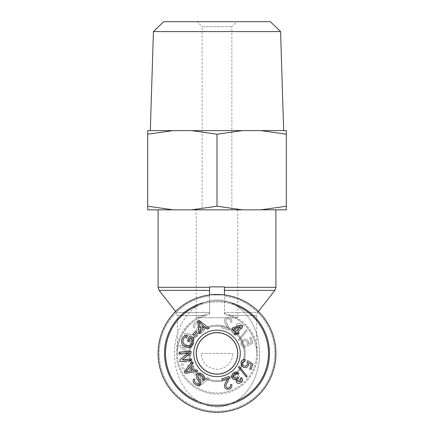 <?xml version="1.0" encoding="UTF-8"?>
<svg xmlns="http://www.w3.org/2000/svg" width="434" height="434" viewBox="0 0 434 434"><rect width="100%" height="100%" fill="white"/><g stroke="black" fill="none" stroke-linecap="round" stroke-linejoin="round"><path stroke-width="0.33" stroke-dasharray="2.17 1.63" d="M209.573 296.004L209.573 314.352L209.573 296.004L209.573 314.352L205.515 315.485A39.602 39.602 0 0 0 184.808 376.452A39.602 39.602 0 0 0 249.192 376.452A39.602 39.602 0 0 0 228.485 315.485L224.427 314.352L224.427 294.946A58.91 58.91 0 0 1 275.796 357.106A58.91 58.91 0 0 1 217 412.3A58.91 58.91 0 0 1 158.204 357.106A58.91 58.91 0 0 1 209.573 294.946L224.427 294.946L209.573 294.946L209.573 296.004A57.863 57.863 0 0 0 168.175 384.443A57.863 57.863 0 0 0 265.825 384.443A57.863 57.863 0 0 0 224.427 296.004A57.863 57.863 0 0 1 265.825 384.443A57.863 57.863 0 0 1 168.175 384.443A57.863 57.863 0 0 1 209.573 296.004M175.596 311.476L176.35 312.442L209.573 312.442L176.35 312.442L177.398 315.485L205.515 315.485L209.573 314.352L209.573 286.858L224.427 286.858L224.427 314.352L228.485 315.485L256.602 315.485L228.485 315.485A39.602 39.602 0 0 1 249.192 376.452A39.602 39.602 0 0 1 184.808 376.452A39.602 39.602 0 0 1 205.515 315.485C189.17 320.227 177.197 336.372 177.398 353.39L177.398 315.485L205.515 315.485C189.17 320.227 177.197 336.372 177.398 353.39M275.91 209.823L158.09 209.823L275.91 209.823M224.427 294.946A58.91 58.91 0 0 1 275.796 357.106A58.91 58.91 0 0 1 217 412.3A58.91 58.91 0 0 0 268.017 323.932A58.91 58.91 0 0 0 165.983 323.932A58.91 58.91 0 0 0 217 412.3A58.91 58.91 0 0 1 158.204 357.106A58.91 58.91 0 0 1 209.573 294.946M217 374.179A20.794 20.794 0 0 1 198.994 342.99A20.794 20.794 0 0 1 235.006 342.99A20.794 20.794 0 0 1 217 374.179A20.794 20.794 0 0 1 198.994 342.99A20.794 20.794 0 0 1 235.006 342.99A20.794 20.794 0 0 1 217 374.179A20.794 20.794 0 0 1 198.994 342.99A20.794 20.794 0 0 1 235.006 342.99A20.794 20.794 0 0 1 217 374.179A20.794 20.794 0 0 1 198.994 342.99A20.794 20.794 0 0 1 235.006 342.99A20.794 20.794 0 0 1 217 374.179M256.602 353.39C256.803 336.372 244.83 320.227 228.485 315.485C244.83 320.227 256.803 336.372 256.602 353.39L256.602 315.485L257.65 312.442L224.427 312.442L257.65 312.442L258.404 311.476M196.206 317.742L237.794 317.742L196.206 317.742L196.206 209.823L237.794 209.823L196.206 209.823M201.159 353.39L232.841 353.39L201.159 353.39A15.841 15.841 0 0 0 231.17 360.475A15.841 15.841 0 0 0 232.841 353.39M237.691 353.39A20.691 20.691 0 0 1 206.655 371.309A20.691 20.691 0 0 1 206.655 335.471A20.691 20.691 0 0 1 237.691 353.39A20.691 20.691 0 0 0 206.655 335.471A20.691 20.691 0 0 0 206.655 371.309A20.691 20.691 0 0 0 237.691 353.39A20.691 20.691 0 0 0 206.655 335.471A20.691 20.691 0 0 0 206.655 371.309A20.691 20.691 0 0 0 237.691 353.39M236.101 401.2A51.483 51.483 0 0 1 197.839 401.173M198.186 305.46A51.483 51.483 0 0 1 235.499 305.341M229.933 302.531A52.476 52.476 0 0 0 203.66 302.639M269.476 353.39A52.476 52.476 0 0 1 190.759 398.835A52.476 52.476 0 0 1 190.759 307.945A52.476 52.476 0 0 1 269.476 353.39A52.476 52.476 0 0 1 190.759 398.835A52.476 52.476 0 0 1 190.759 307.945A52.476 52.476 0 0 1 269.476 353.39A52.476 52.476 0 0 0 190.759 307.945A52.476 52.476 0 0 0 190.759 398.835A52.476 52.476 0 0 0 269.476 353.39M217 326.162A27.228 27.228 0 0 0 189.772 353.39A27.228 27.228 0 0 0 217 380.618A27.228 27.228 0 0 0 244.228 353.39A27.228 27.228 0 0 0 217 326.162A27.228 27.228 0 0 1 244.228 353.39A27.228 27.228 0 0 1 217 380.618A27.228 27.228 0 0 0 240.582 339.773A27.228 27.228 0 0 0 193.418 339.773A27.228 27.228 0 0 0 217 380.618A27.228 27.228 0 0 1 189.772 353.39A27.228 27.228 0 0 1 217 326.162A27.228 27.228 0 0 1 240.582 367.001A27.228 27.228 0 0 1 193.418 367.001A27.228 27.228 0 0 1 217 326.162M240.327 326.9L234.029 328.598L236.872 331.001L240.327 326.9M235.288 335.135L234.176 334.196L236.009 332.021L232.071 328.701L232.933 327.675L242.036 325.288L242.953 326.059L237.984 331.939L239.21 332.976L238.347 333.996L237.121 332.965L235.288 335.135M233.275 373.077C235.065 371.775 236.747 371.846 238.32 373.278L237.311 374.352C236.009 373.338 234.919 373.224 234.029 374.016C232.944 375.063 232.841 376.218 233.709 377.482C234.696 378.535 235.781 378.638 236.969 377.797L237.658 377.027L238.157 378.247C237.04 379.142 236.834 380.168 237.534 381.318L240.214 381.524L240.517 378.502L241.814 377.781C242.747 379.609 242.476 381.155 240.989 382.43C239.183 383.656 237.637 383.596 236.351 382.245L236.096 379.343C234.74 379.972 233.552 379.685 232.526 378.486C231.23 376.614 231.479 374.808 233.275 373.077M241.016 362.097C241.89 360.008 243.365 359.195 245.443 359.65L245.036 361.131L242.139 362.499C241.695 363.985 242.313 365.108 244 365.862C245.655 366.383 246.794 365.9 247.407 364.414L247.065 361.983L247.706 360.762L253.038 363.942L251.004 369.486L249.696 369.009L251.329 364.56L248.557 362.857L248.481 365.222C247.554 367.3 245.926 368.016 243.593 367.365L241.293 365.515L241.016 362.097M203.551 325.82L198.902 321.838L200.036 327.811L203.551 325.82M200.909 332.916L199.461 333.735L197.573 321.149L199.054 320.314L209.134 328.256L207.577 329.14L204.604 326.694L200.269 329.146L200.909 332.916M190.255 338.428L188.953 341.661L187.651 341.135L189.528 336.475L193.613 338.119L193.493 343.375C191.85 346.874 189.213 347.992 185.584 346.728C181.982 345.09 180.804 342.475 182.052 338.889C183.083 336.404 184.781 335.346 187.146 335.71L186.978 337.164C185.247 336.92 184.027 337.657 183.311 339.388C182.654 341.417 182.898 342.914 184.049 343.874L186.094 345.187C189.132 346.191 191.15 345.437 192.143 342.931L192.295 339.252L190.255 338.428M202.07 374.119C204.658 376.05 205.271 378.123 203.904 380.325L202.618 379.571C203.481 378.041 203.052 376.62 201.322 375.307C199.689 374.287 198.495 374.271 197.747 375.258L197.92 377.434L200.779 381.068L200.671 384.15C199.374 385.745 197.6 385.831 195.354 384.416C193.119 382.723 192.582 380.895 193.738 378.942L195.034 379.707C194.269 381.019 194.622 382.202 196.097 383.249C197.687 384.236 198.777 384.274 199.369 383.368L199.602 382.235L196.418 378.03L196.434 374.499C197.812 372.811 199.694 372.681 202.07 374.119M189.674 367.316L185.768 372.041L191.725 370.799L189.674 367.316M196.814 369.833L197.66 371.271L185.106 373.376L184.244 371.911L192.012 361.69L192.924 363.236L190.526 366.247L193.054 370.538L196.814 369.833M191.66 358.945L191.795 360.442L179.964 361.527L179.817 359.922L188.535 352.847L179.247 353.699L179.112 352.202L190.944 351.117L191.09 352.723L182.372 359.797L191.66 358.945M196.781 332.048L193.765 335.379L192.68 334.397L195.691 331.066L196.781 332.048M238.467 367.283L239.15 366.323L247.158 376.245L246.474 377.206L238.467 367.283M227.785 378.388L222.279 380.276L221.823 378.953L229.25 376.403L229.418 377.417L227.796 381.546C226.174 384.144 225.599 385.848 226.076 386.651C226.564 387.822 227.492 388.229 228.859 387.871C230.226 387.345 230.704 386.347 230.275 384.866L231.751 384.524C232.239 386.748 231.393 388.246 229.217 389.021C226.917 389.64 225.392 389 224.644 387.106C223.993 386.135 224.562 384.199 226.353 381.291L227.785 378.388M217 381.605A28.221 28.221 0 0 1 192.56 339.279A28.221 28.221 0 0 1 241.44 339.279A28.221 28.221 0 0 1 217 381.605M217 299.921A53.469 42.575 90 0 1 253.868 380.119A53.469 42.575 90 0 1 180.132 380.119A53.469 42.575 90 0 1 217 299.921M268.483 353.39A51.483 51.483 0 0 0 191.258 308.802A51.483 51.483 0 0 0 191.258 397.978A51.483 51.483 0 0 0 268.483 353.39M217 374.081A20.691 20.691 0 0 0 237.691 353.39A20.691 20.691 0 0 0 217 332.699A20.691 20.691 0 0 0 196.309 353.39A20.691 20.691 0 0 0 217 374.081M240.327 379.875L234.029 378.177L236.872 375.779L240.327 379.875L234.029 378.177L236.872 375.779L240.327 379.875M235.288 371.64L234.176 372.578L236.009 374.754L232.071 378.074L232.933 379.099L242.036 381.491L242.953 380.721L237.984 374.835L239.21 373.804L238.347 372.779L237.121 373.815L235.288 371.64L234.176 372.578L236.009 374.754L232.071 378.074L232.933 379.099L242.036 381.491L242.953 380.721L237.984 374.835L239.21 373.804L238.347 372.779L237.121 373.815L235.288 371.64M233.275 333.703C235.065 334.999 236.747 334.929 238.32 333.496L237.311 332.428C236.009 333.437 234.919 333.551 234.029 332.764C232.944 331.712 232.841 330.556 233.709 329.292C234.696 328.24 235.781 328.137 236.969 328.977L237.658 329.753L238.157 328.533C237.04 327.632 236.834 326.607 237.534 325.462L240.214 325.256L240.517 328.272L241.814 328.994C242.747 327.171 242.476 325.619 240.989 324.344C239.183 323.118 237.637 323.184 236.351 324.529L236.096 327.431C234.74 326.802 233.552 327.09 232.526 328.294C231.23 330.166 231.479 331.967 233.275 333.703C235.065 334.999 236.747 334.929 238.32 333.496L237.311 332.428C236.009 333.437 234.919 333.551 234.029 332.764C232.944 331.712 232.841 330.556 233.709 329.292C234.696 328.24 235.781 328.137 236.969 328.977L237.658 329.753L238.157 328.533C237.04 327.632 236.834 326.607 237.534 325.462L240.214 325.256L240.517 328.272L241.814 328.994C242.747 327.171 242.476 325.619 240.989 324.344C239.183 323.118 237.637 323.184 236.351 324.529L236.096 327.431C234.74 326.802 233.552 327.09 232.526 328.294C231.23 330.166 231.479 331.967 233.275 333.703M241.016 344.683C241.89 346.766 243.365 347.58 245.443 347.129L245.036 345.648L242.139 344.276C241.695 342.789 242.313 341.666 244 340.912C245.655 340.397 246.794 340.88 247.407 342.361L247.065 344.797L247.706 346.017L253.038 342.833L251.004 337.289L249.696 337.771L251.329 342.214L248.557 343.918L248.481 341.553C247.554 339.475 245.926 338.764 243.593 339.415L241.293 341.26L241.016 344.683C241.89 346.766 243.365 347.58 245.443 347.129L245.036 345.648L242.139 344.276C241.695 342.789 242.313 341.666 244 340.912C245.655 340.397 246.794 340.88 247.407 342.361L247.065 344.797L247.706 346.017L253.038 342.833L251.004 337.289L249.696 337.771L251.329 342.214L248.557 343.918L248.481 341.553C247.554 339.475 245.926 338.764 243.593 339.415L241.293 341.26L241.016 344.683M203.551 380.954L198.902 384.942L200.036 378.963L203.551 380.954L198.902 384.942L200.036 378.963L203.551 380.954M200.909 373.858L199.461 373.039L197.573 385.625L199.054 386.466L209.134 378.519L207.577 377.634L204.604 380.086L200.269 377.629L200.909 373.858L199.461 373.039L197.573 385.625L199.054 386.466L209.134 378.519L207.577 377.634L204.604 380.086L200.269 377.629L200.909 373.858M190.255 368.347L188.953 365.113L187.651 365.64L189.528 370.3L193.613 368.656L193.493 363.399C191.85 359.905 189.213 358.788 185.584 360.046C181.982 361.685 180.804 364.3 182.052 367.886C183.083 370.37 184.781 371.433 187.146 371.07L186.978 369.611C185.247 369.855 184.027 369.117 183.311 367.392C182.654 365.357 182.898 363.86 184.049 362.905L186.094 361.587C189.132 360.583 191.15 361.338 192.143 363.849L192.295 367.527L190.255 368.347L188.953 365.113L187.651 365.64L189.528 370.3L193.613 368.656L193.493 363.399C191.85 359.905 189.213 358.788 185.584 360.046C181.982 361.685 180.804 364.3 182.052 367.886C183.083 370.37 184.781 371.433 187.146 371.07L186.978 369.611C185.247 369.855 184.027 369.117 183.311 367.392C182.654 365.357 182.898 363.86 184.049 362.905L186.094 361.587C189.132 360.583 191.15 361.338 192.143 363.849L192.295 367.527L190.255 368.347M202.07 332.661C204.658 330.724 205.271 328.657 203.904 326.449L202.618 327.203C203.481 328.733 203.052 330.155 201.322 331.467C199.689 332.487 198.495 332.504 197.747 331.516L197.92 329.346L200.779 325.706L200.671 322.625C199.374 321.03 197.6 320.943 195.354 322.359C193.119 324.057 192.582 325.88 193.738 327.838L195.034 327.068C194.269 325.755 194.622 324.572 196.097 323.531C197.687 322.538 198.777 322.5 199.369 323.406L199.602 324.54L196.418 328.744L196.434 332.276C197.812 333.968 199.694 334.093 202.07 332.661C204.658 330.724 205.271 328.657 203.904 326.449L202.618 327.203C203.481 328.733 203.052 330.155 201.322 331.467C199.689 332.487 198.495 332.504 197.747 331.516L197.92 329.346L200.779 325.706L200.671 322.625C199.374 321.03 197.6 320.943 195.354 322.359C193.119 324.057 192.582 325.88 193.738 327.838L195.034 327.068C194.269 325.755 194.622 324.572 196.097 323.531C197.687 322.538 198.777 322.5 199.369 323.406L199.602 324.54L196.418 328.744L196.434 332.276C197.812 333.968 199.694 334.093 202.07 332.661M189.674 339.459L185.768 334.739L191.725 335.981L189.674 339.459L185.768 334.739L191.725 335.981L189.674 339.459M196.814 336.941L197.66 335.504L185.106 333.399L184.244 334.869L192.012 345.084L192.924 343.538L190.526 340.527L193.054 336.236L196.814 336.941L197.66 335.504L185.106 333.399L184.244 334.869L192.012 345.084L192.924 343.538L190.526 340.527L193.054 336.236L196.814 336.941M191.66 347.829L191.795 346.332L179.964 345.247L179.817 346.853L188.535 353.927L179.247 353.075L179.112 354.573L190.944 355.658L191.09 354.052L182.372 346.978L191.66 347.829L191.795 346.332L179.964 345.247L179.817 346.853L188.535 353.927L179.247 353.075L179.112 354.573L190.944 355.658L191.09 354.052L182.372 346.978L191.66 347.829M196.781 374.726L193.765 371.396L192.68 372.383L195.691 375.714L196.781 374.726L193.765 371.396L192.68 372.383L195.691 375.714L196.781 374.726M238.467 339.496L239.15 340.457L247.158 330.529L246.474 329.569L238.467 339.496L239.15 340.457L247.158 330.529L246.474 329.569L238.467 339.496M227.785 328.392L222.279 326.498L221.823 327.827L229.25 330.377L229.418 329.363L227.796 325.234C226.174 322.63 225.599 320.927 226.076 320.124C226.564 318.952 227.492 318.545 228.859 318.903C230.226 319.429 230.704 320.433 230.275 321.909L231.751 322.25C232.239 320.032 231.393 318.529 229.217 317.753C226.917 317.135 225.392 317.775 224.644 319.668C223.993 320.639 224.562 322.581 226.353 325.484L227.785 328.392L222.279 326.498L221.823 327.827L229.25 330.377L229.418 329.363L227.796 325.234C226.174 322.63 225.599 320.927 226.076 320.124C226.564 318.952 227.492 318.545 228.859 318.903C230.226 319.429 230.704 320.433 230.275 321.909L231.751 322.25C232.239 320.032 231.393 318.529 229.217 317.753C226.917 317.135 225.392 317.775 224.644 319.668C223.993 320.639 224.562 322.581 226.353 325.484L227.785 328.392M217 330.122A23.268 23.268 0 0 1 237.148 365.021A23.268 23.268 0 0 1 196.852 365.021A23.268 23.268 0 0 1 217 330.122M217 325.169A28.221 28.221 0 0 0 192.56 367.495A28.221 28.221 0 0 0 241.44 367.495A28.221 28.221 0 0 0 217 325.169M217 406.853A53.469 42.575 -90 0 0 253.868 326.656A53.469 42.575 -90 0 0 180.132 326.656A53.469 42.575 -90 0 0 217 406.853M217 332.607A20.783 20.783 0 0 0 199 363.779A20.783 20.783 0 0 0 235 363.779A20.783 20.783 0 0 0 217 332.607M202.146 209.823L231.854 209.823L202.146 209.823L202.146 26.653L231.854 26.653L202.146 26.653L197.199 21.7L236.801 21.7L197.199 21.7M163.629 21.7L270.371 21.7M286.31 134.214L286.31 130.612L260.921 130.612L286.31 134.214L286.31 206.221L260.921 209.823L286.31 209.823L286.31 206.221M147.69 130.612L147.69 134.214L173.079 130.612L147.69 130.612M217 134.214L242.389 130.612L191.611 130.612L217 134.214L217 206.221L191.611 209.823L242.389 209.823L217 206.221M173.079 130.612L191.611 130.612M242.389 130.612L260.921 130.612M217 130.612L150.321 130.612L217 130.612M147.69 206.221L147.69 209.823L173.079 209.823L147.69 206.221L147.69 134.214M191.611 209.823L173.079 209.823M260.921 209.823L242.389 209.823M280.581 31.595L153.419 31.595M158.09 287.33L209.573 287.33M224.427 287.33L275.91 287.33M274.863 290.373L224.427 290.373M224.427 313.419A40.65 40.65 0 0 1 250.895 375.828A40.65 40.65 0 0 1 183.105 375.828A40.65 40.65 0 0 1 209.573 313.419A40.65 40.65 0 0 0 183.105 375.828A40.65 40.65 0 0 0 250.895 375.828A40.65 40.65 0 0 0 224.427 313.419M209.573 290.373L159.137 290.373M237.794 209.823L237.794 317.742M231.854 209.823L231.854 26.653L236.801 21.7"/><path stroke-width="0.65" d="M224.427 294.946L224.427 286.858L209.573 286.858L209.573 294.946M217 412.3A58.91 58.91 0 0 0 268.017 323.932A58.91 58.91 0 0 0 165.983 323.932A58.91 58.91 0 0 0 217 412.3M237.691 353.39A20.691 20.691 0 0 1 206.655 371.309A20.691 20.691 0 0 1 206.655 335.471A20.691 20.691 0 0 1 237.691 353.39M235.499 305.341A51.483 51.483 0 0 1 236.101 401.2M197.839 401.173A51.483 51.483 0 0 1 198.186 305.46M203.66 302.639A52.476 52.476 0 0 0 165.294 362.336A52.476 52.476 0 0 0 221.492 405.671A52.476 52.476 0 0 0 229.933 302.531M217 332.699A20.691 20.691 0 0 1 237.691 353.39A20.691 20.691 0 0 1 217 374.081A20.691 20.691 0 0 1 196.309 353.39A20.691 20.691 0 0 1 217 332.699M240.327 326.9L234.029 328.598L236.872 331.001L240.327 326.9M235.288 335.135L234.176 334.196L236.009 332.021L232.071 328.701L232.933 327.675L242.036 325.288L242.953 326.059L237.984 331.939L239.21 332.976L238.347 333.996L237.121 332.965L235.288 335.135M233.275 373.077C235.065 371.775 236.747 371.846 238.32 373.278L237.311 374.352C236.009 373.338 234.919 373.224 234.029 374.016C232.944 375.063 232.841 376.218 233.709 377.482C234.696 378.535 235.781 378.638 236.969 377.797L237.658 377.027L238.157 378.247C237.04 379.142 236.834 380.168 237.534 381.318L240.214 381.524L240.517 378.502L241.814 377.781C242.747 379.609 242.476 381.155 240.989 382.43C239.183 383.656 237.637 383.596 236.351 382.245L236.096 379.343C234.74 379.972 233.552 379.685 232.526 378.486C231.23 376.614 231.479 374.808 233.275 373.077M241.016 362.097C241.89 360.008 243.365 359.195 245.443 359.65L245.036 361.131L242.139 362.499C241.695 363.985 242.313 365.108 244 365.862C245.655 366.383 246.794 365.9 247.407 364.414L247.065 361.983L247.706 360.762L253.038 363.942L251.004 369.486L249.696 369.009L251.329 364.56L248.557 362.857L248.481 365.222C247.554 367.3 245.926 368.016 243.593 367.365L241.293 365.515L241.016 362.097M203.551 325.82L198.902 321.838L200.036 327.811L203.551 325.82M200.909 332.916L199.461 333.735L197.573 321.149L199.054 320.314L209.134 328.256L207.577 329.14L204.604 326.694L200.269 329.146L200.909 332.916M190.255 338.428L188.953 341.661L187.651 341.135L189.528 336.475L193.613 338.119L193.493 343.375C191.85 346.874 189.213 347.992 185.584 346.728C181.982 345.09 180.804 342.475 182.052 338.889C183.083 336.404 184.781 335.346 187.146 335.71L186.978 337.164C185.247 336.92 184.027 337.657 183.311 339.388C182.654 341.417 182.898 342.914 184.049 343.874L186.094 345.187C189.132 346.191 191.15 345.437 192.143 342.931L192.295 339.252L190.255 338.428M202.07 374.119C204.658 376.05 205.271 378.123 203.904 380.325L202.618 379.571C203.481 378.041 203.052 376.62 201.322 375.307C199.689 374.287 198.495 374.271 197.747 375.258L197.92 377.434L200.779 381.068L200.671 384.15C199.374 385.745 197.6 385.831 195.354 384.416C193.119 382.723 192.582 380.895 193.738 378.942L195.034 379.707C194.269 381.019 194.622 382.202 196.097 383.249C197.687 384.236 198.777 384.274 199.369 383.368L199.602 382.235L196.418 378.03L196.434 374.499C197.812 372.811 199.694 372.681 202.07 374.119M189.674 367.316L185.768 372.041L191.725 370.799L189.674 367.316M196.814 369.833L197.66 371.271L185.106 373.376L184.244 371.911L192.012 361.69L192.924 363.236L190.526 366.247L193.054 370.538L196.814 369.833M191.66 358.945L191.795 360.442L179.964 361.527L179.817 359.922L188.535 352.847L179.247 353.699L179.112 352.202L190.944 351.117L191.09 352.723L182.372 359.797L191.66 358.945M196.781 332.048L193.765 335.379L192.68 334.397L195.691 331.066L196.781 332.048M238.467 367.283L239.15 366.323L247.158 376.245L246.474 377.206L238.467 367.283M227.785 378.388L222.279 380.276L221.823 378.953L229.25 376.403L229.418 377.417L227.796 381.546C226.174 384.144 225.599 385.848 226.076 386.651C226.564 387.822 227.492 388.229 228.859 387.871C230.226 387.345 230.704 386.347 230.275 384.866L231.751 384.524C232.239 386.748 231.393 388.246 229.217 389.021C226.917 389.64 225.392 389 224.644 387.106C223.993 386.135 224.562 384.199 226.353 381.291L227.785 378.388M217 376.658A23.268 23.268 0 0 0 237.148 341.753A23.268 23.268 0 0 0 196.852 341.753A23.268 23.268 0 0 0 217 376.658M217 374.173A20.783 20.783 0 0 1 199 342.996A20.783 20.783 0 0 1 235 342.996A20.783 20.783 0 0 1 217 374.173M280.581 31.595L270.371 21.7L163.629 21.7L153.419 31.595L280.581 31.595L283.679 130.612M242.389 130.612L217 134.214L191.611 130.612L286.31 130.612L286.31 134.214L260.921 130.612M173.079 130.612L147.69 134.214L147.69 130.612L191.611 130.612M260.921 209.823L286.31 206.221L286.31 209.823L191.611 209.823L217 206.221L242.389 209.823M147.69 206.221L173.079 209.823L147.69 209.823L147.69 134.214M173.079 209.823L191.611 209.823M217 206.221L217 134.214M286.31 206.221L286.31 134.214M209.573 287.33L158.09 287.33L158.09 209.823M275.91 209.823L275.91 287.33L224.427 287.33M224.427 290.373L274.863 290.373L275.91 287.33M175.596 311.476L159.137 290.373L209.573 290.373M258.404 311.476L274.863 290.373M159.137 290.373L158.09 287.33M153.419 31.595L150.321 130.612"/></g></svg>
